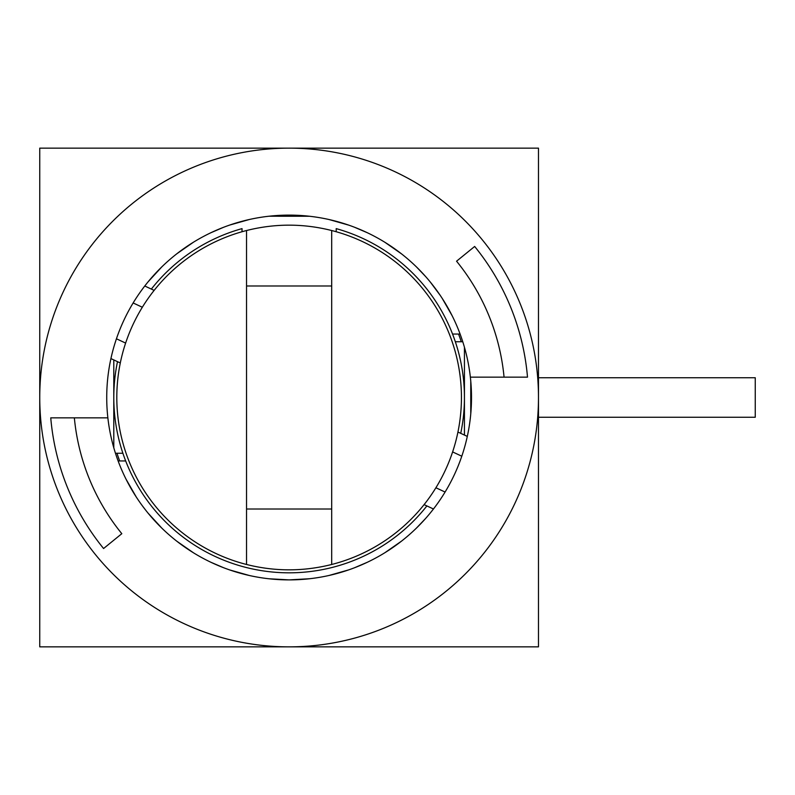 <?xml version="1.0" encoding="UTF-8"?>
<svg xmlns="http://www.w3.org/2000/svg" width="795" height="795" viewBox="0 0 795 795"><rect width="100%" height="100%" fill="white"/><g stroke="black" fill="none" stroke-linecap="round" stroke-linejoin="round"><path stroke-width="1.19" d="M106.729 397.5A182.383 182.383 0 0 0 350.217 569.349A182.383 182.383 0 0 0 430.562 282.364A182.383 182.383 0 0 0 106.729 397.5M126.176 479.435L136.203 496.905M142.543 506.037L145.525 509.953M148.108 513.182L161.733 528.029M176.907 541.286L193.463 552.793M211.182 562.393L223.465 567.66M229.844 569.985L249.252 575.471M269.127 578.78L289.022 579.883M289.251 579.883L309.374 578.75M329.239 575.411L348.637 569.896M354.401 567.799L367.29 562.284M384.989 552.644L401.535 541.117M416.689 527.84L425.693 518.38M430.294 512.974L433.454 508.989L424.103 504.626L424.858 503.662L424.103 504.626L433.454 508.989M242.028 231.733L242.028 228.622A175.317 175.317 0 0 0 151.348 289.072M117.501 361.655A175.317 175.317 0 0 0 426.885 505.928M460.732 433.345A175.317 175.317 0 0 0 336.206 228.622L336.206 231.733M289.112 646.862A249.362 249.362 0 0 0 538.483 397.5A249.362 249.362 0 0 0 289.112 148.138A249.362 249.362 0 0 0 39.75 397.5A249.362 249.362 0 0 0 289.112 646.862L39.75 646.862L39.75 148.138L538.483 148.138L538.483 646.862L289.112 646.862M54.02 417.852L50.751 417.852A239.225 239.225 0 0 0 103.579 548.52L121.814 533.683A215.723 215.723 0 0 1 74.352 417.852M50.751 417.852L107.872 417.852M470.362 377.148L527.502 377.148A239.255 239.255 0 0 0 474.665 246.46L456.559 261.197A215.902 215.902 0 0 1 504.06 377.148M460.106 334.049L452.544 334.049M452.156 315.754L442.179 298.324M440.341 295.541L430.294 282.026M425.693 276.63L416.689 267.16M401.535 253.883L384.989 242.356M367.29 232.716L354.401 227.201M348.637 225.104L329.239 219.589M309.374 216.25L269.127 216.22M249.252 219.529L229.844 225.015M223.465 227.34L211.182 232.607M193.463 242.207L176.907 253.714M161.733 266.971L148.108 281.818M145.525 285.047L144.779 286.011L154.131 290.374L153.375 291.338L154.131 290.374L144.779 286.011M115.464 453.249L122.897 453.249M113.794 447.764L113.794 359.926L113.794 447.764M116.974 453.249A180.942 180.942 0 0 0 119.667 460.951M461.259 341.751A180.942 180.942 0 0 0 458.566 334.049M118.127 460.951L125.68 460.951M464.439 435.074L464.439 347.236M455.336 341.751L462.769 341.751M538.483 417.266L755.25 417.266L755.25 377.734L538.483 377.734M133.153 302.965L142.325 307.238L144.213 304.227M146.121 301.325L147.979 298.632M151.209 294.16L152.282 292.759L151.209 294.16M152.451 292.53L153.356 291.368L152.451 292.53M110.932 358.595L120.284 362.957L120.542 361.755L120.284 362.957L110.932 358.595M120.542 361.715L120.86 360.284L120.542 361.715M120.92 360.006L121.317 358.277L120.92 360.006M122.649 352.93L123.523 349.78M124.527 346.461L125.61 343.072L124.527 346.461M461.438 397.5A172.326 172.326 0 0 0 331.694 230.52C303.302 223.375 274.921 223.375 246.539 230.52A172.326 172.326 0 0 0 246.539 564.48C274.921 571.625 303.302 571.625 331.694 564.48A172.326 172.326 0 0 0 461.438 397.5M331.694 230.52L331.694 564.48M453.707 448.539L452.693 451.729M454.7 445.22L455.575 442.07L454.7 445.22M456.916 436.723L457.314 434.994L456.916 436.723M457.373 434.716L457.682 433.285L457.373 434.716M457.691 433.245L457.94 432.043L457.691 433.245M424.878 503.633L425.782 502.47L424.878 503.633M425.951 502.241L427.024 500.84L425.951 502.241M430.254 496.368L432.102 493.675L430.254 496.368M434.01 490.773L435.908 487.762L434.01 490.773M246.539 230.52L246.539 564.48M331.694 285.991L246.539 285.991M331.694 509.009L246.539 509.009M467.301 436.405L457.94 432.043L467.301 436.405M470.759 413.887L470.759 381.113M116.438 338.789L125.61 343.072M445.081 492.035L435.908 487.762M461.796 456.211L452.623 451.928"/></g></svg>
